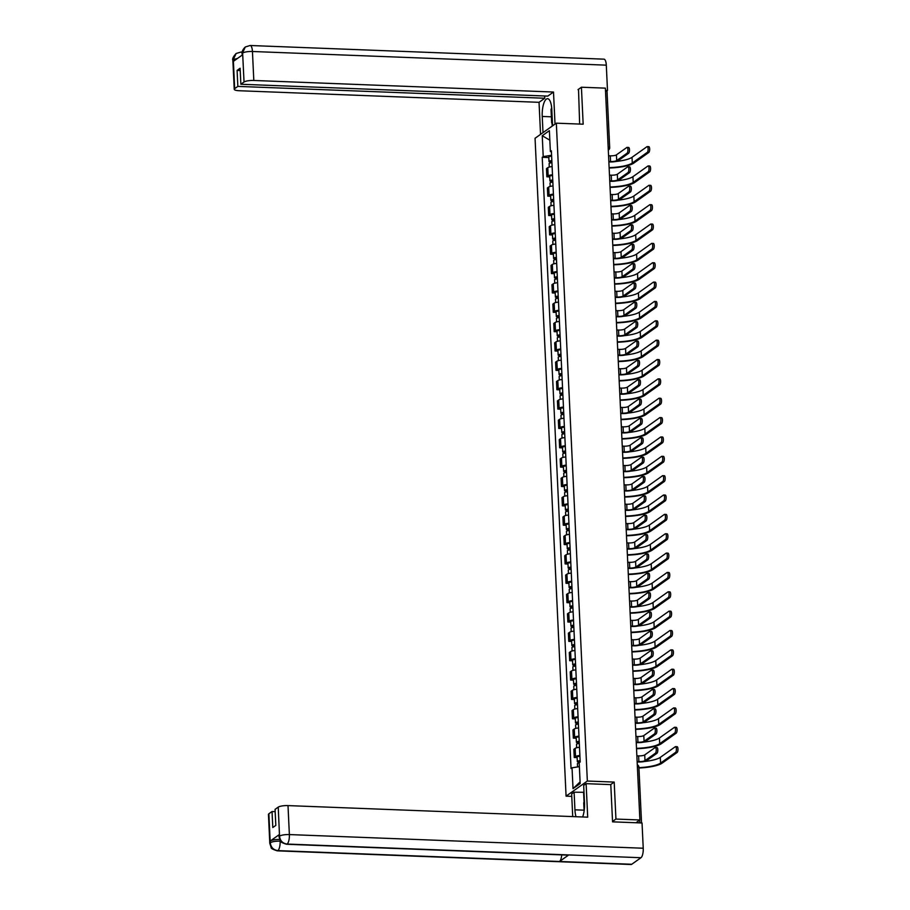 <?xml version="1.0" encoding="UTF-8"?>
<svg xmlns="http://www.w3.org/2000/svg" width="910" height="910" viewBox="0 0 910 910"><rect width="100%" height="100%" fill="white"/><g stroke="black" fill="none" stroke-linecap="round" stroke-linejoin="round"><path stroke-width="1.36" d="M571.776 796.364L566.077 796.148L587.348 781.042L556.328 123.168L583.162 124.204L581.422 87.224L605.378 88.145L639.889 819.978L615.933 819.057L614.193 782.077L587.348 781.042M556.328 123.168L535.057 138.274L566.077 796.148M641.015 822.947A2.559 0.603 177.3 0 0 639.855 822.799L639.73 820.092M639.889 819.978L636.124 822.651L639.855 822.799M612.532 821.468L615.933 819.057M581.422 87.224L578.021 89.646M605.514 90.977A2.559 0.603 -2.7 0 1 607.038 91.455L609.689 147.659A2.559 0.603 177.3 0 0 608.164 147.181M552.108 166.598A5.881 1.376 177.3 0 0 547.774 167.679L546.478 168.6L546.865 176.79L548.161 175.869A5.881 1.376 -2.7 0 1 552.495 174.788M549.742 176.904L546.865 176.79M553.018 185.958A5.881 1.376 177.3 0 0 548.684 187.039L547.388 187.96L547.774 196.15L549.071 195.229A5.881 1.376 -2.7 0 1 553.405 194.149M550.652 196.264L547.774 196.15M553.94 205.307A5.881 1.376 177.3 0 0 549.595 206.399L548.298 207.321L548.684 215.511L549.981 214.589A5.881 1.376 -2.7 0 1 554.327 213.497M551.562 215.624L548.684 215.511M554.85 224.668A5.881 1.376 177.3 0 0 550.516 225.748L549.219 226.67L549.606 234.86L550.903 233.938A5.881 1.376 -2.7 0 1 555.236 232.858M552.472 234.973L549.606 234.86M555.76 244.028A5.881 1.376 177.3 0 0 551.426 245.108L550.129 246.03L550.516 254.22L551.813 253.298A5.881 1.376 -2.7 0 1 556.146 252.218M553.394 254.334L550.516 254.22M556.67 263.377A5.881 1.376 177.3 0 0 552.336 264.469L551.039 265.39L551.426 273.58L552.723 272.659A5.881 1.376 -2.7 0 1 557.057 271.567M554.304 273.694L551.426 273.58M557.591 282.737A5.881 1.376 177.3 0 0 553.246 283.818L551.949 284.75L552.336 292.929L553.633 292.008A5.881 1.376 -2.7 0 1 557.978 290.927M555.214 293.043L552.336 292.929M558.501 302.097A5.881 1.376 177.3 0 0 554.167 303.178L552.87 304.099L553.257 312.289L554.554 311.368A5.881 1.376 -2.7 0 1 558.888 310.287M556.124 312.403L553.257 312.289M559.411 321.446A5.881 1.376 177.3 0 0 555.077 322.538L553.78 323.459L554.167 331.649L555.464 330.728A5.881 1.376 -2.7 0 1 559.798 329.636M557.045 331.763L554.167 331.649M560.321 340.806A5.881 1.376 177.3 0 0 555.987 341.898L554.69 342.82L555.077 350.998L556.374 350.077A5.881 1.376 -2.7 0 1 560.708 348.996M557.955 351.112L555.077 350.998M561.242 360.167A5.881 1.376 177.3 0 0 556.897 361.247L555.601 362.169L555.987 370.359L557.284 369.437A5.881 1.376 -2.7 0 1 561.629 368.357M558.865 370.472L555.987 370.359M562.152 379.515A5.881 1.376 177.3 0 0 557.819 380.608L556.522 381.529L556.909 389.719L558.205 388.798A5.881 1.376 -2.7 0 1 562.539 387.705M559.775 389.833L556.909 389.719M563.062 398.876A5.881 1.376 177.3 0 0 558.729 399.968L557.432 400.889L557.819 409.079L559.115 408.158A5.881 1.376 -2.7 0 1 563.449 407.066M560.697 409.182L557.819 409.079M563.972 418.236A5.881 1.376 177.3 0 0 559.639 419.317L558.342 420.238L558.729 428.428L560.025 427.507A5.881 1.376 -2.7 0 1 564.359 426.426M561.606 428.542L558.729 428.428M564.894 437.596A5.881 1.376 177.3 0 0 560.549 438.677L559.252 439.598L559.639 447.788L560.935 446.867A5.881 1.376 -2.7 0 1 565.281 445.775M562.516 447.902L559.639 447.788M565.804 456.945A5.881 1.376 177.3 0 0 561.47 458.037L560.173 458.959L560.56 467.149L561.857 466.227A5.881 1.376 -2.7 0 1 566.191 465.135M563.426 467.251L560.56 467.149M566.714 476.305A5.881 1.376 177.3 0 0 562.38 477.386L561.083 478.307L561.47 486.497L562.767 485.576A5.881 1.376 -2.7 0 1 567.101 484.495M564.348 486.611L561.47 486.497M567.624 495.666A5.881 1.376 177.3 0 0 563.29 496.746L561.993 497.668L562.38 505.858L563.677 504.936A5.881 1.376 -2.7 0 1 568.011 503.844M565.258 505.971L562.38 505.858M568.545 515.014A5.881 1.376 177.3 0 0 564.2 516.106L562.903 517.028L563.29 525.218L564.587 524.297A5.881 1.376 -2.7 0 1 568.932 523.204M566.168 525.32L563.29 525.218M569.455 534.375A5.881 1.376 177.3 0 0 565.121 535.455L563.825 536.377L564.211 544.567L565.508 543.645A5.881 1.376 -2.7 0 1 569.842 542.565M567.078 544.68L564.211 544.567M570.365 553.735A5.881 1.376 177.3 0 0 566.031 554.816L564.735 555.737L565.121 563.927L566.418 563.006A5.881 1.376 -2.7 0 1 570.752 561.925M567.999 564.041L565.121 563.927M571.275 573.084A5.881 1.376 177.3 0 0 566.941 574.176L565.645 575.097L566.031 583.287L567.328 582.366A5.881 1.376 -2.7 0 1 571.662 581.274M568.909 583.39L566.031 583.287M572.197 592.444A5.881 1.376 177.3 0 0 567.851 593.525L566.555 594.446L566.941 602.636L568.238 601.715A5.881 1.376 -2.7 0 1 572.583 600.634M569.819 602.75L566.941 602.636M573.107 611.804A5.881 1.376 177.3 0 0 568.773 612.885L567.476 613.806L567.863 621.996L569.159 621.075A5.881 1.376 -2.7 0 1 573.493 619.994M570.729 622.11L567.863 621.996M574.017 631.153A5.881 1.376 177.3 0 0 569.683 632.245L568.386 633.167L568.773 641.357L570.07 640.435A5.881 1.376 -2.7 0 1 574.403 639.343M571.651 641.459L568.773 641.357M574.927 650.514A5.881 1.376 177.3 0 0 570.593 651.594L569.296 652.515L569.683 660.706L570.979 659.784A5.881 1.376 -2.7 0 1 575.313 658.704M572.561 660.819L569.683 660.706M575.848 669.874A5.881 1.376 177.3 0 0 571.503 670.954L570.206 671.876L570.593 680.066L571.889 679.144A5.881 1.376 -2.7 0 1 576.235 678.064M573.471 680.179L570.593 680.066M576.758 689.223A5.881 1.376 177.3 0 0 572.424 690.315L571.127 691.236L571.514 699.426L572.811 698.505A5.881 1.376 -2.7 0 1 577.145 697.413M574.381 699.528L571.514 699.426M577.668 708.583A5.881 1.376 177.3 0 0 573.334 709.663L572.037 710.585L572.424 718.775L573.721 717.854A5.881 1.376 -2.7 0 1 578.055 716.773M575.302 718.889L572.424 718.775M578.578 727.943A5.881 1.376 177.3 0 0 574.244 729.024L572.947 729.945L573.334 738.135L574.631 737.214A5.881 1.376 -2.7 0 1 578.965 736.133M576.212 738.249L573.334 738.135M579.499 747.292A5.881 1.376 177.3 0 0 575.154 748.384L573.857 749.305L574.244 757.495L575.541 756.574A5.881 1.376 -2.7 0 1 579.886 755.482M577.122 757.609L574.244 757.495M551.574 155.269L543.213 156.588L542.235 135.738L549.378 130.665L550.368 151.504L551.426 151.981M580.091 781.917L573.027 788.652L580.17 783.578L579.192 762.728L580.193 762.023L551.369 150.798L550.368 151.504M573.027 788.652L572.037 767.801L579.374 766.652M543.213 156.588L542.223 157.293L571.048 768.518L572.037 767.801M610.621 784.613L614.193 782.077M548.821 157.544L542.223 157.293M542.235 135.738L549.833 140.174M628.378 147.545A2.935 0.978 92.2 0 1 628.628 147.465A2.935 0.978 92.2 0 1 629.504 150.07A2.935 0.978 92.2 0 1 628.651 153.255L627.092 153.187A2.935 0.978 -87.8 0 0 627.934 150.002A2.935 0.978 -87.8 0 0 627.07 147.397A2.935 0.978 -87.8 0 0 626.819 147.488L616.411 154.871A4.789 1.126 -2.7 0 1 610.303 155.826L608.562 155.758M608.847 161.889L610.018 161.935A6.45 1.513 177.3 0 0 618.254 160.638L628.651 153.255M627.092 153.187L616.684 160.581A4.789 1.126 -2.7 0 1 610.576 161.536L608.836 161.468M648.568 146.726A2.935 0.978 92.2 0 1 648.807 146.646A2.935 0.978 92.2 0 1 649.683 149.251A2.935 0.978 92.2 0 1 648.83 152.436L647.272 152.38A2.935 0.978 -87.8 0 0 648.125 149.194A2.935 0.978 -87.8 0 0 647.249 146.59A2.935 0.978 -87.8 0 0 646.999 146.669L632.018 157.305A23 5.403 -2.7 0 1 615.956 161.468M551.847 161.036L550.675 161.445L551.688 161.73L551.141 162.128A3.196 0.751 177.3 0 1 549.014 161.525L548.798 157.055A3.196 0.751 177.3 0 1 551.619 156.179M551.824 160.638A3.196 0.751 177.3 0 0 549.014 161.525M551.744 162.765L551.665 161.059M551.926 162.754A3.196 0.751 177.3 0 0 549.117 163.629L549.276 167.076M551.176 162.833L551.141 162.128M609.143 168.031A24.661 5.79 177.3 0 0 633.861 163.072L648.83 152.436M647.272 152.38L632.291 163.015A23 5.403 -2.7 0 1 609.12 167.645M609.495 161.912A23 5.403 -2.7 0 1 608.858 161.935M629.299 166.905A2.935 0.978 92.2 0 1 629.538 166.814A2.935 0.978 92.2 0 1 630.414 169.419A2.935 0.978 92.2 0 1 629.561 172.604L628.002 172.547A2.935 0.978 -87.8 0 0 628.856 169.362A2.935 0.978 -87.8 0 0 627.98 166.757A2.935 0.978 -87.8 0 0 627.729 166.837L617.333 174.231A4.789 1.126 -2.7 0 1 611.224 175.186L609.472 175.118M610.405 181.272A23 5.403 -2.7 0 1 609.768 181.283L610.94 181.283A6.45 1.513 177.3 0 0 619.164 179.998L629.561 172.604M628.002 172.547L617.594 179.941A4.789 1.126 -2.7 0 1 611.486 180.897L609.745 180.828M630.209 186.254A2.935 0.978 92.2 0 1 630.459 186.175A2.935 0.978 92.2 0 1 631.335 188.78A2.935 0.978 92.2 0 1 630.482 191.964L628.912 191.908A2.935 0.978 -87.8 0 0 629.765 188.723A2.935 0.978 -87.8 0 0 628.89 186.118A2.935 0.978 -87.8 0 0 628.639 186.197L618.243 193.58A4.789 1.126 -2.7 0 1 612.134 194.547L610.394 194.478M610.678 200.598L611.85 200.644A6.45 1.513 177.3 0 0 620.074 199.358L630.482 191.964M628.912 191.908L618.516 199.29A4.789 1.126 -2.7 0 1 612.407 200.257L610.655 200.189M552.575 125.83L551.813 109.655A14.378 4.8 -87.8 0 0 547.581 98.689A14.378 4.8 -87.8 0 0 542.235 116.457L542.997 132.632M555.02 124.101L553.508 92.035L547.786 96.107L240.866 84.255L244.039 82.002L242.617 52.882L242.64 54.782L233.495 61.277L233.313 59.673L234.678 88.645A7.667 1.797 177.3 0 0 234.234 89.294A7.667 1.797 177.3 0 0 239.341 90.738L539.038 102.318L544.76 98.246L544.658 95.982M540.551 134.373L539.038 102.318M553.508 92.035L253.81 80.467A7.667 1.797 177.3 0 0 244.039 82.002M242.56 53.11L242.128 53.747C241.707 51.79 242.754 49.538 245.279 46.99L250.136 45.5L603.99 59.161A7.86 2.628 92.2 0 1 606.299 65.156L607.493 90.409L606.504 91.114M240.866 84.255L240.115 68.25L237.089 70.388L237.851 86.393L234.678 88.645M237.851 86.393L544.76 98.246M578.521 89.294L579.647 124.067M607.493 90.409L605.48 90.329M237.089 70.388L240.217 70.514M552.177 126.115L552.051 123.248M245.279 46.99L242.617 52.86M242.117 53.121A7.86 2.628 92.2 0 0 240.877 52.075L236.122 53.485L233.369 59.446M584.072 810.173L574.938 809.82A14.378 4.8 -87.8 0 0 576.019 816.714M582.616 816.975A14.378 4.8 -87.8 0 0 584.504 803.018L583.674 785.398L586.12 783.669L587.701 817.169L288.004 805.6L289.369 834.572L643.234 848.234L642.039 822.981L612.555 821.844L610.792 784.613L586.12 783.669M574.938 809.82L574.108 792.201L571.651 793.941L572.72 816.588M584.004 792.291L574.108 792.201M268.871 813.779L270.236 842.751A7.667 1.797 -2.7 0 0 269.804 843.388L268.439 814.416A7.667 1.797 -2.7 0 1 268.871 813.779L272.044 811.527L275.173 811.652M643.234 848.234A7.86 2.628 92.2 0 1 640.97 857.72L568.761 854.934A7.86 2.628 92.2 0 1 568.113 855.138L286.479 844.264A7.86 2.628 92.2 0 0 287.116 844.059C282.726 843.445 280.2 840.874 279.541 836.336L278.232 807.124A7.667 1.797 -2.7 0 1 288.004 805.6M561.709 854.888A7.86 2.628 92.2 0 1 559.525 861.486L631.745 864.272L640.97 857.72M631.745 864.272A7.86 2.628 92.2 0 1 631.074 864.5L277.22 850.839A7.86 2.628 92.2 0 0 277.88 850.611C273.489 849.997 270.952 847.426 270.293 842.91L270.27 840.999A7.667 1.797 -2.7 0 1 279.632 839.452M280.087 840.385L280.121 841.136A7.86 2.628 92.2 0 1 277.88 850.611L559.525 861.486L568.761 854.934L287.116 844.059A7.86 2.628 92.2 0 0 289.369 834.572A7.667 1.797 177.3 0 0 279.598 836.108M272.044 811.527L272.795 827.531L275.821 825.393L275.059 809.377L278.232 807.124M279.415 834.504L279.495 836.176L279.051 836.813L278.972 835.141A7.667 1.797 -2.7 0 1 279.415 834.504L270.27 840.999M584.061 802.017L583.606 792.564M280.587 841.159L280.121 841.136C275.73 841.067 272.477 841.579 270.35 842.671M552.461 123.624L551.665 122.907L551.028 109.507L551.676 107.835M584.118 811.015L583.731 802.87L584.413 801.096M649.478 166.086A2.935 0.978 92.2 0 1 649.729 166.007A2.935 0.978 92.2 0 1 650.593 168.612A2.935 0.978 92.2 0 1 649.74 171.797L648.182 171.74A2.935 0.978 -87.8 0 0 649.035 168.555A2.935 0.978 -87.8 0 0 648.159 165.938A2.935 0.978 -87.8 0 0 647.909 166.03L632.939 176.665A23 5.403 -2.7 0 1 616.878 180.817M552.757 180.396L551.585 180.806L552.609 181.09L552.051 181.488A3.196 0.751 177.3 0 1 549.924 180.874L549.72 176.415A3.196 0.751 177.3 0 1 552.529 175.528M552.745 179.998A3.196 0.751 177.3 0 0 549.924 180.874M552.654 182.125L552.575 180.419M552.836 182.114A3.196 0.751 177.3 0 0 550.027 182.99L550.186 186.425M552.086 182.182L552.051 181.488M610.053 187.392A24.661 5.79 177.3 0 0 634.77 182.432L649.74 171.797M648.182 171.74L633.201 182.375A23 5.403 -2.7 0 1 610.041 186.994M650.388 185.447A2.935 0.978 92.2 0 1 650.639 185.356A2.935 0.978 92.2 0 1 651.514 187.972A2.935 0.978 92.2 0 1 650.661 191.157L649.092 191.089A2.935 0.978 -87.8 0 0 649.945 187.904A2.935 0.978 -87.8 0 0 649.069 185.299A2.935 0.978 -87.8 0 0 648.819 185.378L633.849 196.014A23 5.403 -2.7 0 1 617.788 200.177M553.678 199.745L552.495 200.155L553.519 200.45L552.962 200.837A3.196 0.751 177.3 0 1 550.834 200.234L550.63 195.764A3.196 0.751 177.3 0 1 553.439 194.888M553.655 199.358A3.196 0.751 177.3 0 0 550.834 200.234M553.564 201.485L553.485 199.768M553.758 201.463A3.196 0.751 177.3 0 0 550.937 202.35L551.096 205.785M552.996 201.542L552.962 200.837M610.963 206.741A24.661 5.79 177.3 0 0 635.681 201.792L650.661 191.157M649.092 191.089L634.122 201.724A23 5.403 -2.7 0 1 610.951 206.354M611.327 200.621A23 5.403 -2.7 0 1 610.678 200.644M631.119 205.614A2.935 0.978 92.2 0 1 631.369 205.535A2.935 0.978 92.2 0 1 632.245 208.14A2.935 0.978 92.2 0 1 631.392 211.325L629.822 211.256A2.935 0.978 -87.8 0 0 630.676 208.071A2.935 0.978 -87.8 0 0 629.8 205.467A2.935 0.978 -87.8 0 0 629.561 205.558L619.153 212.94A4.789 1.126 -2.7 0 1 613.044 213.895L611.304 213.827M611.588 219.958L612.76 220.004A6.45 1.513 177.3 0 0 620.984 218.707L631.392 211.325M629.822 211.256L619.426 218.65A4.789 1.126 -2.7 0 1 613.317 219.606L611.577 219.537M632.029 224.975A2.935 0.978 92.2 0 1 632.279 224.884A2.935 0.978 92.2 0 1 633.155 227.489A2.935 0.978 92.2 0 1 632.302 230.674L630.732 230.617A2.935 0.978 -87.8 0 0 631.586 227.432A2.935 0.978 -87.8 0 0 630.721 224.827A2.935 0.978 -87.8 0 0 630.471 224.906L620.063 232.3A4.789 1.126 -2.7 0 1 613.954 233.256L612.214 233.188M613.147 239.341A23 5.403 -2.7 0 1 612.51 239.353L613.67 239.353A6.45 1.513 177.3 0 0 621.905 238.067L632.302 230.674M630.732 230.617L620.336 238.011A4.789 1.126 -2.7 0 1 614.227 238.966L612.487 238.898M632.951 244.324A2.935 0.978 92.2 0 1 633.189 244.244A2.935 0.978 92.2 0 1 634.065 246.849A2.935 0.978 92.2 0 1 633.212 250.034L631.654 249.977A2.935 0.978 -87.8 0 0 632.507 246.792A2.935 0.978 -87.8 0 0 631.631 244.187A2.935 0.978 -87.8 0 0 631.381 244.267L620.984 251.649A4.789 1.126 -2.7 0 1 614.876 252.616L613.124 252.548M613.42 258.668L614.591 258.713A6.45 1.513 177.3 0 0 622.815 257.428L633.212 250.034M631.654 249.977L621.246 257.359A4.789 1.126 -2.7 0 1 615.137 258.326L613.397 258.258M651.298 204.795A2.935 0.978 92.2 0 1 651.549 204.716A2.935 0.978 92.2 0 1 652.424 207.321A2.935 0.978 92.2 0 1 651.571 210.506L650.002 210.449A2.935 0.978 -87.8 0 0 650.855 207.264A2.935 0.978 -87.8 0 0 649.99 204.659A2.935 0.978 -87.8 0 0 649.74 204.739L634.759 215.374A23 5.403 -2.7 0 1 618.698 219.537M554.588 219.105L553.405 219.515L554.429 219.799L553.883 220.197A3.196 0.751 177.3 0 1 551.756 219.594L551.54 215.124A3.196 0.751 177.3 0 1 554.361 214.248M554.565 218.707A3.196 0.751 177.3 0 0 551.756 219.594M554.486 220.834L554.395 219.128M554.668 220.823A3.196 0.751 177.3 0 0 551.847 221.699L552.017 225.145M553.917 220.902L553.883 220.197M611.884 226.101A24.661 5.79 177.3 0 0 636.59 221.141L651.571 210.506M650.002 210.449L635.032 221.085A23 5.403 -2.7 0 1 611.861 225.714M612.237 219.981A23 5.403 -2.7 0 1 611.588 220.004M652.22 224.156A2.935 0.978 92.2 0 1 652.459 224.076A2.935 0.978 92.2 0 1 653.334 226.681A2.935 0.978 92.2 0 1 652.481 229.866L650.923 229.809A2.935 0.978 -87.8 0 0 651.776 226.624A2.935 0.978 -87.8 0 0 650.9 224.019A2.935 0.978 -87.8 0 0 650.65 224.099L635.669 234.734A23 5.403 -2.7 0 1 619.608 238.886M555.498 238.465L554.327 238.875L555.339 239.159L554.793 239.557A3.196 0.751 177.3 0 1 552.666 238.943L552.45 234.484A3.196 0.751 177.3 0 1 555.271 233.597M555.475 238.067A3.196 0.751 177.3 0 0 552.666 238.943M555.396 240.194L555.316 238.488M555.578 240.183A3.196 0.751 177.3 0 0 552.768 241.059L552.927 244.506M554.827 240.251L554.793 239.557M612.794 245.461A24.661 5.79 177.3 0 0 637.512 240.502L652.481 229.866M650.923 229.809L635.942 240.445A23 5.403 -2.7 0 1 612.771 245.063M653.13 243.516A2.935 0.978 92.2 0 1 653.38 243.436A2.935 0.978 92.2 0 1 654.244 246.041A2.935 0.978 92.2 0 1 653.391 249.226L651.833 249.158A2.935 0.978 -87.8 0 0 652.686 245.973A2.935 0.978 -87.8 0 0 651.81 243.368A2.935 0.978 -87.8 0 0 651.56 243.459L636.59 254.095A23 5.403 -2.7 0 1 620.529 258.247M556.408 257.826L555.236 258.224L556.26 258.52L555.703 258.906A3.196 0.751 177.3 0 1 553.576 258.303L553.371 253.833A3.196 0.751 177.3 0 1 556.181 252.957M556.397 257.428A3.196 0.751 177.3 0 0 553.576 258.303M556.306 259.555L556.226 257.837M556.488 259.532A3.196 0.751 177.3 0 0 553.678 260.419L553.837 263.854M555.737 259.612L555.703 258.906M613.704 264.81A24.661 5.79 177.3 0 0 638.422 259.862L653.391 249.226M651.833 249.158L636.852 259.794A23 5.403 -2.7 0 1 613.693 264.423M614.057 258.69A23 5.403 -2.7 0 1 613.42 258.713M633.861 263.684A2.935 0.978 92.2 0 1 634.111 263.604A2.935 0.978 92.2 0 1 634.987 266.209A2.935 0.978 92.2 0 1 634.134 269.394L632.564 269.337A2.935 0.978 -87.8 0 0 633.417 266.152A2.935 0.978 -87.8 0 0 632.541 263.536A2.935 0.978 -87.8 0 0 632.291 263.627L621.894 271.009A4.789 1.126 -2.7 0 1 615.786 271.965L614.045 271.908M614.33 278.028L615.501 278.073A6.45 1.513 177.3 0 0 623.725 276.776L634.134 269.394M632.564 269.337L622.167 276.72A4.789 1.126 -2.7 0 1 616.059 277.675L614.307 277.607M654.04 262.876A2.935 0.978 92.2 0 1 654.29 262.785A2.935 0.978 92.2 0 1 655.166 265.39A2.935 0.978 92.2 0 1 654.313 268.575L652.743 268.518A2.935 0.978 -87.8 0 0 653.596 265.333A2.935 0.978 -87.8 0 0 652.72 262.728A2.935 0.978 -87.8 0 0 652.47 262.808L637.5 273.444A23 5.403 -2.7 0 1 621.439 277.607M557.329 277.175L556.146 277.584L557.17 277.868L556.613 278.267A3.196 0.751 177.3 0 1 554.486 277.664L554.281 273.193A3.196 0.751 177.3 0 1 557.091 272.317M557.307 276.788A3.196 0.751 177.3 0 0 554.486 277.664M557.216 278.904L557.136 277.197M557.409 278.892A3.196 0.751 177.3 0 0 554.588 279.768L554.747 283.215M556.647 278.972L556.613 278.267M614.614 284.17A24.661 5.79 177.3 0 0 639.332 279.211L654.313 268.575M652.743 268.518L637.773 279.154A23 5.403 -2.7 0 1 614.603 283.784M614.978 278.05A23 5.403 -2.7 0 1 614.33 278.073M634.77 283.044A2.935 0.978 92.2 0 1 635.021 282.953A2.935 0.978 92.2 0 1 635.897 285.558A2.935 0.978 92.2 0 1 635.043 288.743L633.474 288.686A2.935 0.978 -87.8 0 0 634.327 285.501A2.935 0.978 -87.8 0 0 633.451 282.896A2.935 0.978 -87.8 0 0 633.212 282.976L622.804 290.37A4.789 1.126 -2.7 0 1 616.696 291.325L614.955 291.257M615.888 297.411A23 5.403 -2.7 0 1 615.24 297.422L616.411 297.422A6.45 1.513 177.3 0 0 624.635 296.137L635.043 288.743M633.474 288.686L623.077 296.08A4.789 1.126 -2.7 0 1 616.969 297.035L615.228 296.967M654.95 282.225A2.935 0.978 92.2 0 1 655.2 282.145A2.935 0.978 92.2 0 1 656.076 284.75A2.935 0.978 92.2 0 1 655.223 287.935L653.653 287.879A2.935 0.978 -87.8 0 0 654.506 284.693A2.935 0.978 -87.8 0 0 653.642 282.089A2.935 0.978 -87.8 0 0 653.391 282.168L638.41 292.804A23 5.403 -2.7 0 1 622.349 296.956M558.24 296.535L557.057 296.944L558.08 297.229L557.534 297.627A3.196 0.751 177.3 0 1 555.407 297.024L555.191 292.554A3.196 0.751 177.3 0 1 558.012 291.678M558.217 296.137A3.196 0.751 177.3 0 0 555.407 297.024M558.137 298.264L558.046 296.558M558.319 298.252A3.196 0.751 177.3 0 0 555.498 299.128L555.669 302.575M557.568 298.321L557.534 297.627M615.535 303.53A24.661 5.79 177.3 0 0 640.242 298.571L655.223 287.935M653.653 287.879L638.683 298.514A23 5.403 -2.7 0 1 615.513 303.132M635.681 302.393A2.935 0.978 92.2 0 1 635.931 302.313A2.935 0.978 92.2 0 1 636.807 304.918A2.935 0.978 92.2 0 1 635.954 308.103L634.384 308.046A2.935 0.978 -87.8 0 0 635.237 304.861A2.935 0.978 -87.8 0 0 634.372 302.257A2.935 0.978 -87.8 0 0 634.122 302.336L623.714 309.73A4.789 1.126 -2.7 0 1 617.606 310.685L615.865 310.617M616.15 316.737L617.321 316.782A6.45 1.513 177.3 0 0 625.557 315.497L635.954 308.103M634.384 308.046L623.987 315.429A4.789 1.126 -2.7 0 1 617.879 316.396L616.138 316.327M655.871 301.585A2.935 0.978 92.2 0 1 656.11 301.506A2.935 0.978 92.2 0 1 656.986 304.111A2.935 0.978 92.2 0 1 656.133 307.296L654.574 307.227A2.935 0.978 -87.8 0 0 655.428 304.042A2.935 0.978 -87.8 0 0 654.552 301.438A2.935 0.978 -87.8 0 0 654.301 301.528L639.32 312.164A23 5.403 -2.7 0 1 623.259 316.316M559.149 315.895L557.978 316.293L558.99 316.589L558.444 316.976A3.196 0.751 177.3 0 1 556.317 316.373L556.101 311.914A3.196 0.751 177.3 0 1 558.922 311.027M559.127 315.497A3.196 0.751 177.3 0 0 556.317 316.373M559.047 317.624L558.967 315.906M559.229 317.601A3.196 0.751 177.3 0 0 556.419 318.489L556.579 321.924M558.478 317.681L558.444 316.976M616.445 322.879A24.661 5.79 177.3 0 0 641.163 317.931L656.133 307.296M654.574 307.227L639.593 317.863A23 5.403 -2.7 0 1 616.423 322.493M616.798 316.76A23 5.403 -2.7 0 1 616.161 316.782M636.602 321.753A2.935 0.978 92.2 0 1 636.841 321.674A2.935 0.978 92.2 0 1 637.717 324.278A2.935 0.978 92.2 0 1 636.863 327.464L635.305 327.407A2.935 0.978 -87.8 0 0 636.158 324.222A2.935 0.978 -87.8 0 0 635.282 321.605A2.935 0.978 -87.8 0 0 635.032 321.696L624.635 329.079A4.789 1.126 -2.7 0 1 618.527 330.034L616.775 329.977M617.071 336.097L618.243 336.143A6.45 1.513 177.3 0 0 626.467 334.846L636.863 327.464M635.305 327.407L624.897 334.789A4.789 1.126 -2.7 0 1 618.789 335.745L617.048 335.676M656.781 320.946A2.935 0.978 92.2 0 1 657.031 320.855A2.935 0.978 92.2 0 1 657.896 323.459A2.935 0.978 92.2 0 1 657.043 326.644L655.484 326.588A2.935 0.978 -87.8 0 0 656.337 323.403A2.935 0.978 -87.8 0 0 655.462 320.798A2.935 0.978 -87.8 0 0 655.211 320.877L640.242 331.513A23 5.403 -2.7 0 1 624.18 335.676M560.059 335.244L558.888 335.653L559.912 335.949L559.354 336.336A3.196 0.751 177.3 0 1 557.227 335.733L557.022 331.263A3.196 0.751 177.3 0 1 559.832 330.387M560.048 334.857A3.196 0.751 177.3 0 0 557.227 335.733M559.957 336.973L559.877 335.267M560.139 336.962A3.196 0.751 177.3 0 0 557.329 337.837L557.489 341.284M559.388 337.041L559.354 336.336M617.355 342.24A24.661 5.79 177.3 0 0 642.073 337.28L657.043 326.644M655.484 326.588L640.504 337.223A23 5.403 -2.7 0 1 617.344 341.853M617.708 336.12A23 5.403 -2.7 0 1 617.071 336.143M637.512 341.113A2.935 0.978 92.2 0 1 637.762 341.022A2.935 0.978 92.2 0 1 638.638 343.639A2.935 0.978 92.2 0 1 637.785 346.824L636.215 346.755A2.935 0.978 -87.8 0 0 637.068 343.571A2.935 0.978 -87.8 0 0 636.192 340.966A2.935 0.978 -87.8 0 0 635.942 341.045L625.545 348.439A4.789 1.126 -2.7 0 1 619.437 349.394L617.697 349.326M617.981 355.457L619.153 355.491A6.45 1.513 177.3 0 0 627.377 354.206L637.785 346.824M636.215 346.755L625.818 354.149A4.789 1.126 -2.7 0 1 619.71 355.105L617.958 355.036M657.691 340.295A2.935 0.978 92.2 0 1 657.941 340.215A2.935 0.978 92.2 0 1 658.817 342.82A2.935 0.978 92.2 0 1 657.964 346.005L656.394 345.948A2.935 0.978 -87.8 0 0 657.247 342.763A2.935 0.978 -87.8 0 0 656.372 340.158A2.935 0.978 -87.8 0 0 656.121 340.238L641.152 350.873A23 5.403 -2.7 0 1 625.09 355.025M560.981 354.604L559.798 355.014L560.822 355.298L560.264 355.696A3.196 0.751 177.3 0 1 558.137 355.093L557.932 350.623A3.196 0.751 177.3 0 1 560.742 349.747M560.958 354.206A3.196 0.751 177.3 0 0 558.137 355.093M560.867 356.333L560.788 354.627M561.06 356.322A3.196 0.751 177.3 0 0 558.24 357.198L558.399 360.644M560.298 356.39L560.264 355.696M618.265 361.6A24.661 5.79 177.3 0 0 642.983 356.64L657.964 346.005M656.394 345.948L641.425 356.584A23 5.403 -2.7 0 1 618.254 361.202M618.629 355.48A23 5.403 -2.7 0 1 617.981 355.503M638.422 360.462A2.935 0.978 92.2 0 1 638.672 360.383A2.935 0.978 92.2 0 1 639.548 362.988A2.935 0.978 92.2 0 1 638.695 366.173L637.125 366.116A2.935 0.978 -87.8 0 0 637.978 362.931A2.935 0.978 -87.8 0 0 637.102 360.326A2.935 0.978 -87.8 0 0 636.863 360.405L626.455 367.799A4.789 1.126 -2.7 0 1 620.347 368.755L618.607 368.686M618.891 374.806L620.063 374.852A6.45 1.513 177.3 0 0 628.287 373.566L638.695 366.173M637.125 366.116L626.728 373.498A4.789 1.126 -2.7 0 1 620.62 374.465L618.88 374.397M658.601 359.655A2.935 0.978 92.2 0 1 658.851 359.575A2.935 0.978 92.2 0 1 659.727 362.18A2.935 0.978 92.2 0 1 658.874 365.365L657.304 365.297A2.935 0.978 -87.8 0 0 658.158 362.112A2.935 0.978 -87.8 0 0 657.293 359.507A2.935 0.978 -87.8 0 0 657.043 359.598L642.062 370.233A23 5.403 -2.7 0 1 626 374.385M561.891 373.964L560.708 374.363L561.732 374.658L561.186 375.045A3.196 0.751 177.3 0 1 559.058 374.442L558.842 369.983A3.196 0.751 177.3 0 1 561.663 369.096M561.868 373.566A3.196 0.751 177.3 0 0 559.058 374.442M561.788 375.693L561.697 373.976M561.971 375.671A3.196 0.751 177.3 0 0 559.149 376.558L559.32 379.993M561.22 375.75L561.186 375.045M619.187 380.949A24.661 5.79 177.3 0 0 643.893 376.001L658.874 365.365M657.304 365.297L642.335 375.932A23 5.403 -2.7 0 1 619.164 380.562M619.539 374.829A23 5.403 -2.7 0 1 618.891 374.852M639.332 379.823A2.935 0.978 92.2 0 1 639.582 379.743A2.935 0.978 92.2 0 1 640.458 382.348A2.935 0.978 92.2 0 1 639.605 385.533L638.035 385.476A2.935 0.978 -87.8 0 0 638.888 382.291A2.935 0.978 -87.8 0 0 638.024 379.675A2.935 0.978 -87.8 0 0 637.773 379.766L627.365 387.148A4.789 1.126 -2.7 0 1 621.257 388.115L619.517 388.047M619.801 394.166L620.973 394.212A6.45 1.513 177.3 0 0 629.208 392.915L639.605 385.533M638.035 385.476L627.638 392.858A4.789 1.126 -2.7 0 1 621.53 393.814L619.79 393.746M659.522 379.015A2.935 0.978 92.2 0 1 659.761 378.924A2.935 0.978 92.2 0 1 660.637 381.529A2.935 0.978 92.2 0 1 659.784 384.714L658.226 384.657A2.935 0.978 -87.8 0 0 659.079 381.472A2.935 0.978 -87.8 0 0 658.203 378.867A2.935 0.978 -87.8 0 0 657.953 378.947L642.972 389.582A23 5.403 -2.7 0 1 626.91 393.746M562.801 393.313L561.629 393.723L562.642 394.019L562.096 394.405A3.196 0.751 177.3 0 1 559.968 393.802L559.752 389.332A3.196 0.751 177.3 0 1 562.573 388.456M562.778 392.927A3.196 0.751 177.3 0 0 559.968 393.802M562.698 395.042L562.619 393.336M562.88 395.031A3.196 0.751 177.3 0 0 560.071 395.907L560.23 399.353M562.13 395.111L562.096 394.405M620.097 400.309A24.661 5.79 177.3 0 0 644.815 395.349L659.784 384.714M658.226 384.657L643.245 395.293A23 5.403 -2.7 0 1 620.074 399.922M620.449 394.189A23 5.403 -2.7 0 1 619.812 394.212M640.253 399.183A2.935 0.978 92.2 0 1 640.492 399.092A2.935 0.978 92.2 0 1 641.368 401.708A2.935 0.978 92.2 0 1 640.515 404.893L638.957 404.825A2.935 0.978 -87.8 0 0 639.81 401.64A2.935 0.978 -87.8 0 0 638.934 399.035A2.935 0.978 -87.8 0 0 638.683 399.115L628.287 406.508A4.789 1.126 -2.7 0 1 622.178 407.464L620.427 407.396M620.722 413.527L621.894 413.572A6.45 1.513 177.3 0 0 630.118 412.275L640.515 404.893M638.957 404.825L628.548 412.219A4.789 1.126 -2.7 0 1 622.44 413.174L620.7 413.106M660.433 398.364A2.935 0.978 92.2 0 1 660.683 398.284A2.935 0.978 92.2 0 1 661.547 400.889A2.935 0.978 92.2 0 1 660.694 404.074L659.136 404.017A2.935 0.978 -87.8 0 0 659.989 400.832A2.935 0.978 -87.8 0 0 659.113 398.227A2.935 0.978 -87.8 0 0 658.863 398.307L643.893 408.943A23 5.403 -2.7 0 1 627.832 413.095M563.711 412.674L562.539 413.083L563.563 413.367L563.006 413.766A3.196 0.751 177.3 0 1 560.878 413.163L560.674 408.692A3.196 0.751 177.3 0 1 563.483 407.816M563.699 412.275A3.196 0.751 177.3 0 0 560.878 413.163M563.609 414.403L563.529 412.696M563.79 414.391A3.196 0.751 177.3 0 0 560.981 415.267L561.14 418.714M563.04 414.459L563.006 413.766M621.007 419.669A24.661 5.79 177.3 0 0 645.725 414.71L660.694 404.074M659.136 404.017L644.155 414.653A23 5.403 -2.7 0 1 620.995 419.271M621.359 413.549A23 5.403 -2.7 0 1 620.722 413.572M641.163 418.532A2.935 0.978 92.2 0 1 641.413 418.452A2.935 0.978 92.2 0 1 642.289 421.057A2.935 0.978 92.2 0 1 641.436 424.242L639.866 424.185A2.935 0.978 -87.8 0 0 640.72 421A2.935 0.978 -87.8 0 0 639.844 418.395A2.935 0.978 -87.8 0 0 639.593 418.475L629.197 425.869A4.789 1.126 -2.7 0 1 623.088 426.824L621.348 426.756M621.632 432.876L622.804 432.921A6.45 1.513 177.3 0 0 631.028 431.636L641.436 424.242M639.866 424.185L629.47 431.567A4.789 1.126 -2.7 0 1 623.35 432.534L621.61 432.466M661.342 417.724A2.935 0.978 92.2 0 1 661.593 417.644A2.935 0.978 92.2 0 1 662.469 420.249A2.935 0.978 92.2 0 1 661.615 423.434L660.046 423.366A2.935 0.978 -87.8 0 0 660.899 420.181A2.935 0.978 -87.8 0 0 660.023 417.576A2.935 0.978 -87.8 0 0 659.773 417.667L644.803 428.303A23 5.403 -2.7 0 1 628.742 432.455M564.632 432.034L563.449 432.432L564.473 432.728L563.916 433.114A3.196 0.751 177.3 0 1 561.788 432.512L561.584 428.053A3.196 0.751 177.3 0 1 564.393 427.165M564.61 431.636A3.196 0.751 177.3 0 0 561.788 432.512M564.518 433.763L564.439 432.057M564.712 433.74A3.196 0.751 177.3 0 0 561.891 434.627L562.05 438.063M563.95 433.82L563.916 433.114M621.917 439.018A24.661 5.79 177.3 0 0 646.635 434.07L661.615 423.434M660.046 423.366L645.076 434.002A23 5.403 -2.7 0 1 621.905 438.631M622.281 432.898A23 5.403 -2.7 0 1 621.632 432.921M642.073 437.892A2.935 0.978 92.2 0 1 642.323 437.812A2.935 0.978 92.2 0 1 643.199 440.417A2.935 0.978 92.2 0 1 642.346 443.602L640.777 443.545A2.935 0.978 -87.8 0 0 641.63 440.36A2.935 0.978 -87.8 0 0 640.754 437.755A2.935 0.978 -87.8 0 0 640.515 437.835L630.107 445.217A4.789 1.126 -2.7 0 1 623.998 446.184L622.258 446.116M622.542 452.236L623.714 452.281A6.45 1.513 177.3 0 0 631.938 450.985L642.346 443.602M640.777 443.545L630.38 450.928A4.789 1.126 -2.7 0 1 624.271 451.883L622.531 451.815M662.253 437.084A2.935 0.978 92.2 0 1 662.503 436.993A2.935 0.978 92.2 0 1 663.379 439.598A2.935 0.978 92.2 0 1 662.526 442.783L660.956 442.726A2.935 0.978 -87.8 0 0 661.809 439.541A2.935 0.978 -87.8 0 0 660.944 436.936A2.935 0.978 -87.8 0 0 660.694 437.016L645.713 447.652A23 5.403 -2.7 0 1 629.652 451.815M565.542 451.383L564.359 451.792L565.383 452.088L564.837 452.475A3.196 0.751 177.3 0 1 562.71 451.872L562.494 447.401A3.196 0.751 177.3 0 1 565.315 446.526M565.519 450.996A3.196 0.751 177.3 0 0 562.71 451.872M565.44 453.112L565.349 451.405M565.622 453.1A3.196 0.751 177.3 0 0 562.801 453.976L562.971 457.423M564.871 453.18L564.837 452.475M622.838 458.378A24.661 5.79 177.3 0 0 647.545 453.419L662.526 442.783M660.956 442.726L645.986 453.362A23 5.403 -2.7 0 1 622.815 457.992M623.191 452.259A23 5.403 -2.7 0 1 622.542 452.281M642.983 457.252A2.935 0.978 92.2 0 1 643.234 457.173A2.935 0.978 92.2 0 1 644.109 459.777A2.935 0.978 92.2 0 1 643.256 462.962L641.687 462.894A2.935 0.978 -87.8 0 0 642.54 459.709A2.935 0.978 -87.8 0 0 641.675 457.104A2.935 0.978 -87.8 0 0 641.425 457.195L631.017 464.578A4.789 1.126 -2.7 0 1 624.908 465.533L623.168 465.465M623.452 471.596L624.624 471.642A6.45 1.513 177.3 0 0 632.86 470.345L643.256 462.962M641.687 462.894L631.29 470.288A4.789 1.126 -2.7 0 1 625.181 471.243L623.441 471.175M663.174 456.433A2.935 0.978 92.2 0 1 663.413 456.354A2.935 0.978 92.2 0 1 664.289 458.959A2.935 0.978 92.2 0 1 663.435 462.143L661.877 462.087A2.935 0.978 -87.8 0 0 662.73 458.902A2.935 0.978 -87.8 0 0 661.854 456.297A2.935 0.978 -87.8 0 0 661.604 456.376L646.623 467.012A23 5.403 -2.7 0 1 630.562 471.164M566.452 470.743L565.281 471.152L566.293 471.437L565.747 471.835A3.196 0.751 177.3 0 1 563.62 471.232L563.404 466.762A3.196 0.751 177.3 0 1 566.225 465.886M566.429 470.345A3.196 0.751 177.3 0 0 563.62 471.232M566.35 472.472L566.27 470.766M566.532 472.461A3.196 0.751 177.3 0 0 563.722 473.337L563.881 476.783M565.781 472.54L565.747 471.835M623.748 477.739A24.661 5.79 177.3 0 0 648.466 472.779L663.435 462.143M661.877 462.087L646.896 472.722A23 5.403 -2.7 0 1 623.725 477.34M624.101 471.619A23 5.403 -2.7 0 1 623.464 471.642M643.905 476.612A2.935 0.978 92.2 0 1 644.143 476.522A2.935 0.978 92.2 0 1 645.019 479.126A2.935 0.978 92.2 0 1 644.166 482.311L642.608 482.254A2.935 0.978 -87.8 0 0 643.461 479.07A2.935 0.978 -87.8 0 0 642.585 476.465A2.935 0.978 -87.8 0 0 642.335 476.544L631.938 483.938A4.789 1.126 -2.7 0 1 625.83 484.893L624.078 484.825M624.374 490.945L625.545 490.99A6.45 1.513 177.3 0 0 633.769 489.705L644.166 482.311M642.608 482.254L632.2 489.637A4.789 1.126 -2.7 0 1 626.091 490.604L624.351 490.536M664.084 475.793A2.935 0.978 92.2 0 1 664.334 475.714A2.935 0.978 92.2 0 1 665.199 478.319A2.935 0.978 92.2 0 1 664.345 481.504L662.787 481.435A2.935 0.978 -87.8 0 0 663.64 478.25A2.935 0.978 -87.8 0 0 662.764 475.646A2.935 0.978 -87.8 0 0 662.514 475.737L647.545 486.372A23 5.403 -2.7 0 1 631.483 490.524M567.362 490.103L566.191 490.501L567.214 490.797L566.657 491.184A3.196 0.751 177.3 0 1 564.53 490.581L564.325 486.122A3.196 0.751 177.3 0 1 567.135 485.235M567.351 489.705A3.196 0.751 177.3 0 0 564.53 490.581M567.26 491.832L567.18 490.126M567.442 491.81A3.196 0.751 177.3 0 0 564.632 492.697L564.791 496.132M566.691 491.889L566.657 491.184M624.658 497.087A24.661 5.79 177.3 0 0 649.376 492.139L664.345 481.504M662.787 481.435L647.806 492.071A23 5.403 -2.7 0 1 624.647 496.701M625.011 490.968A23 5.403 -2.7 0 1 624.374 490.99M644.815 495.961A2.935 0.978 92.2 0 1 645.065 495.882A2.935 0.978 92.2 0 1 645.941 498.487A2.935 0.978 92.2 0 1 645.088 501.672L643.518 501.615A2.935 0.978 -87.8 0 0 644.371 498.43A2.935 0.978 -87.8 0 0 643.495 495.825A2.935 0.978 -87.8 0 0 643.245 495.904L632.848 503.287A4.789 1.126 -2.7 0 1 626.74 504.254L624.999 504.185M625.284 510.305L626.455 510.351A6.45 1.513 177.3 0 0 634.679 509.054L645.088 501.672M643.518 501.615L633.121 508.997A4.789 1.126 -2.7 0 1 627.001 509.953L625.261 509.884M664.994 495.154A2.935 0.978 92.2 0 1 665.244 495.063A2.935 0.978 92.2 0 1 666.12 497.668A2.935 0.978 92.2 0 1 665.267 500.853L663.697 500.796A2.935 0.978 -87.8 0 0 664.55 497.611A2.935 0.978 -87.8 0 0 663.674 495.006A2.935 0.978 -87.8 0 0 663.424 495.085L648.455 505.721A23 5.403 -2.7 0 1 632.393 509.884M568.284 509.452L567.101 509.862L568.124 510.157L567.567 510.544A3.196 0.751 177.3 0 1 565.44 509.941L565.235 505.471A3.196 0.751 177.3 0 1 568.045 504.595M568.261 509.065A3.196 0.751 177.3 0 0 565.44 509.941M568.17 511.181L568.09 509.475M568.363 511.17A3.196 0.751 177.3 0 0 565.542 512.046L565.702 515.492M567.601 511.249L567.567 510.544M625.568 516.448A24.661 5.79 177.3 0 0 650.286 511.488L665.267 500.853M663.697 500.796L648.728 511.431A23 5.403 -2.7 0 1 625.557 516.061M625.932 510.328A23 5.403 -2.7 0 1 625.284 510.351M645.725 515.322A2.935 0.978 92.2 0 1 645.975 515.242A2.935 0.978 92.2 0 1 646.851 517.847A2.935 0.978 92.2 0 1 645.998 521.032L644.428 520.964A2.935 0.978 -87.8 0 0 645.281 517.779A2.935 0.978 -87.8 0 0 644.405 515.174A2.935 0.978 -87.8 0 0 644.166 515.265L633.758 522.647A4.789 1.126 -2.7 0 1 627.65 523.603L625.909 523.534M626.194 529.665L627.365 529.711A6.45 1.513 177.3 0 0 635.589 528.414L645.998 521.032M644.428 520.964L634.031 528.357A4.789 1.126 -2.7 0 1 627.923 529.313L626.182 529.245M665.904 514.503A2.935 0.978 92.2 0 1 666.154 514.423A2.935 0.978 92.2 0 1 667.03 517.028A2.935 0.978 92.2 0 1 666.177 520.213L664.607 520.156A2.935 0.978 -87.8 0 0 665.46 516.971A2.935 0.978 -87.8 0 0 664.596 514.366A2.935 0.978 -87.8 0 0 664.345 514.446L649.365 525.081A23 5.403 -2.7 0 1 633.303 529.233M569.194 528.812L568.011 529.222L569.034 529.506L568.488 529.904A3.196 0.751 177.3 0 1 566.361 529.301L566.145 524.831A3.196 0.751 177.3 0 1 568.966 523.955M569.171 528.414A3.196 0.751 177.3 0 0 566.361 529.301M569.091 530.541L569 528.835M569.273 530.53A3.196 0.751 177.3 0 0 566.452 531.406L566.623 534.852M568.523 530.61L568.488 529.904M626.49 535.808A24.661 5.79 177.3 0 0 651.196 530.848L666.177 520.213M664.607 520.156L649.638 530.792A23 5.403 -2.7 0 1 626.467 535.41M626.842 529.688A23 5.403 -2.7 0 1 626.194 529.711M646.635 534.682A2.935 0.978 92.2 0 1 646.885 534.591A2.935 0.978 92.2 0 1 647.761 537.196A2.935 0.978 92.2 0 1 646.908 540.381L645.338 540.324A2.935 0.978 -87.8 0 0 646.191 537.139A2.935 0.978 -87.8 0 0 645.327 534.534A2.935 0.978 -87.8 0 0 645.076 534.614L634.668 542.007A4.789 1.126 -2.7 0 1 628.56 542.963L626.819 542.895M627.104 549.014L628.275 549.06A6.45 1.513 177.3 0 0 636.511 547.774L646.908 540.381M645.338 540.324L634.941 547.706A4.789 1.126 -2.7 0 1 628.833 548.673L627.092 548.605M666.825 533.863A2.935 0.978 92.2 0 1 667.064 533.783A2.935 0.978 92.2 0 1 667.94 536.388A2.935 0.978 92.2 0 1 667.087 539.573L665.529 539.505A2.935 0.978 -87.8 0 0 666.382 536.32A2.935 0.978 -87.8 0 0 665.506 533.715A2.935 0.978 -87.8 0 0 665.255 533.806L650.275 544.442A23 5.403 -2.7 0 1 634.213 548.593M570.104 548.173L568.932 548.571L569.944 548.866L569.398 549.265A3.196 0.751 177.3 0 1 567.271 548.65L567.055 544.191A3.196 0.751 177.3 0 1 569.876 543.304M570.081 547.774A3.196 0.751 177.3 0 0 567.271 548.65M570.001 549.902L569.922 548.195M570.183 549.879A3.196 0.751 177.3 0 0 567.374 550.766L567.533 554.201M569.433 549.958L569.398 549.265M627.399 555.157A24.661 5.79 177.3 0 0 652.117 550.209L667.087 539.573M665.529 539.505L650.548 550.14A23 5.403 -2.7 0 1 627.377 554.77M627.752 549.037A23 5.403 -2.7 0 1 627.115 549.06M647.556 554.031A2.935 0.978 92.2 0 1 647.795 553.951A2.935 0.978 92.2 0 1 648.671 556.556A2.935 0.978 92.2 0 1 647.818 559.741L646.259 559.684A2.935 0.978 -87.8 0 0 647.112 556.499A2.935 0.978 -87.8 0 0 646.236 553.894A2.935 0.978 -87.8 0 0 645.986 553.974L635.589 561.356A4.789 1.126 -2.7 0 1 629.481 562.323L627.729 562.255M628.025 568.375L629.197 568.42A6.45 1.513 177.3 0 0 637.421 567.123L647.818 559.741M646.259 559.684L635.851 567.066A4.789 1.126 -2.7 0 1 629.743 568.022L628.002 567.954M667.735 553.223A2.935 0.978 92.2 0 1 667.986 553.132A2.935 0.978 92.2 0 1 668.85 555.737A2.935 0.978 92.2 0 1 667.997 558.922L666.438 558.865A2.935 0.978 -87.8 0 0 667.292 555.68A2.935 0.978 -87.8 0 0 666.416 553.075A2.935 0.978 -87.8 0 0 666.165 553.155L651.196 563.79A23 5.403 -2.7 0 1 635.135 567.954M571.014 567.521L569.842 567.931L570.866 568.227L570.308 568.613A3.196 0.751 177.3 0 1 568.181 568.011L567.976 563.54A3.196 0.751 177.3 0 1 570.786 562.664M571.002 567.135A3.196 0.751 177.3 0 0 568.181 568.011M570.911 569.25L570.832 567.544M571.093 569.239A3.196 0.751 177.3 0 0 568.284 570.115L568.443 573.562M570.342 569.319L570.308 568.613M628.309 574.517A24.661 5.79 177.3 0 0 653.027 569.558L667.997 558.922M666.438 558.865L651.458 569.501A23 5.403 -2.7 0 1 628.298 574.13M628.662 568.397A23 5.403 -2.7 0 1 628.025 568.42M648.466 573.391A2.935 0.978 92.2 0 1 648.716 573.311A2.935 0.978 92.2 0 1 649.592 575.916A2.935 0.978 92.2 0 1 648.739 579.101L647.169 579.033A2.935 0.978 -87.8 0 0 648.022 575.848A2.935 0.978 -87.8 0 0 647.146 573.243A2.935 0.978 -87.8 0 0 646.896 573.334L636.499 580.716A4.789 1.126 -2.7 0 1 630.391 581.672L628.651 581.604M628.935 587.735L630.107 587.78A6.45 1.513 177.3 0 0 638.331 586.484L648.739 579.101M647.169 579.033L636.772 586.427A4.789 1.126 -2.7 0 1 630.653 587.382L628.912 587.314M668.645 572.572A2.935 0.978 92.2 0 1 668.895 572.492A2.935 0.978 92.2 0 1 669.771 575.097A2.935 0.978 92.2 0 1 668.918 578.282L667.348 578.225A2.935 0.978 -87.8 0 0 668.202 575.04A2.935 0.978 -87.8 0 0 667.326 572.435A2.935 0.978 -87.8 0 0 667.076 572.515L652.106 583.151A23 5.403 -2.7 0 1 636.044 587.303M571.935 586.882L570.752 587.291L571.776 587.576L571.218 587.974A3.196 0.751 177.3 0 1 569.091 587.371L568.886 582.901A3.196 0.751 177.3 0 1 571.696 582.025M571.912 586.484A3.196 0.751 177.3 0 0 569.091 587.371M571.821 588.611L571.742 586.904M572.015 588.599A3.196 0.751 177.3 0 0 569.194 589.475L569.353 592.922M571.252 588.679L571.218 587.974M629.219 593.877A24.661 5.79 177.3 0 0 653.937 588.918L668.918 578.282M667.348 578.225L652.379 588.861A23 5.403 -2.7 0 1 629.208 593.479M629.583 587.758A23 5.403 -2.7 0 1 628.935 587.78M649.376 592.751A2.935 0.978 92.2 0 1 649.626 592.66A2.935 0.978 92.2 0 1 650.502 595.265A2.935 0.978 92.2 0 1 649.649 598.45L648.079 598.393A2.935 0.978 -87.8 0 0 648.932 595.208A2.935 0.978 -87.8 0 0 648.057 592.603A2.935 0.978 -87.8 0 0 647.818 592.683L637.409 600.077A4.789 1.126 -2.7 0 1 631.301 601.032L629.561 600.964M629.845 607.084L631.017 607.129A6.45 1.513 177.3 0 0 639.241 605.844L649.649 598.45M648.079 598.393L637.683 605.776A4.789 1.126 -2.7 0 1 631.574 606.742L629.834 606.674M669.555 591.932A2.935 0.978 92.2 0 1 669.806 591.853A2.935 0.978 92.2 0 1 670.681 594.457A2.935 0.978 92.2 0 1 669.828 597.642L668.259 597.586A2.935 0.978 -87.8 0 0 669.112 594.401A2.935 0.978 -87.8 0 0 668.247 591.784A2.935 0.978 -87.8 0 0 667.997 591.875L653.016 602.511A23 5.403 -2.7 0 1 636.955 606.663M572.845 606.242L571.662 606.64L572.686 606.936L572.14 607.334A3.196 0.751 177.3 0 1 570.013 606.72L569.797 602.261A3.196 0.751 177.3 0 1 572.617 601.373M572.822 605.844A3.196 0.751 177.3 0 0 570.013 606.72M572.743 607.971L572.652 606.265M572.925 607.948A3.196 0.751 177.3 0 0 570.104 608.836L570.274 612.271M572.174 608.028L572.14 607.334M630.141 613.226A24.661 5.79 177.3 0 0 654.847 608.278L669.828 597.642M668.259 597.586L653.289 608.21A23 5.403 -2.7 0 1 630.118 612.839M630.493 607.118A23 5.403 -2.7 0 1 629.845 607.129M650.286 612.1A2.935 0.978 92.2 0 1 650.536 612.02A2.935 0.978 92.2 0 1 651.412 614.625A2.935 0.978 92.2 0 1 650.559 617.81L648.989 617.754A2.935 0.978 -87.8 0 0 649.842 614.568A2.935 0.978 -87.8 0 0 648.978 611.964A2.935 0.978 -87.8 0 0 648.728 612.043L638.319 619.426A4.789 1.126 -2.7 0 1 632.211 620.392L630.471 620.324M630.755 626.444L631.927 626.49A6.45 1.513 177.3 0 0 640.162 625.193L650.559 617.81M648.989 617.754L638.592 625.136A4.789 1.126 -2.7 0 1 632.484 626.091L630.744 626.034M670.477 611.292A2.935 0.978 92.2 0 1 670.715 611.202A2.935 0.978 92.2 0 1 671.591 613.818A2.935 0.978 92.2 0 1 670.738 617.003L669.18 616.934A2.935 0.978 -87.8 0 0 670.033 613.749A2.935 0.978 -87.8 0 0 669.157 611.145A2.935 0.978 -87.8 0 0 668.907 611.224L653.926 621.86A23 5.403 -2.7 0 1 637.865 626.023M573.755 625.591L572.583 626L573.596 626.296L573.05 626.683A3.196 0.751 177.3 0 1 570.923 626.08L570.707 621.61A3.196 0.751 177.3 0 1 573.527 620.734M573.732 625.204A3.196 0.751 177.3 0 0 570.923 626.08M573.653 627.32L573.573 625.614M573.835 627.308A3.196 0.751 177.3 0 0 571.025 628.184L571.184 631.631M573.084 627.388L573.05 626.683M631.051 632.587A24.661 5.79 177.3 0 0 655.769 627.627L670.738 617.003M669.18 616.934L654.199 627.57A23 5.403 -2.7 0 1 631.028 632.2M631.404 626.467A23 5.403 -2.7 0 1 630.766 626.49M651.207 631.46A2.935 0.978 92.2 0 1 651.446 631.381A2.935 0.978 92.2 0 1 652.322 633.986A2.935 0.978 92.2 0 1 651.469 637.171L649.911 637.102A2.935 0.978 -87.8 0 0 650.764 633.917A2.935 0.978 -87.8 0 0 649.888 631.312A2.935 0.978 -87.8 0 0 649.638 631.404L639.241 638.786A4.789 1.126 -2.7 0 1 633.133 639.741L631.381 639.673M631.677 645.804L632.848 645.85A6.45 1.513 177.3 0 0 641.072 644.553L651.469 637.171M649.911 637.102L639.503 644.496A4.789 1.126 -2.7 0 1 633.394 645.452L631.654 645.383M671.387 630.641A2.935 0.978 92.2 0 1 671.637 630.562A2.935 0.978 92.2 0 1 672.501 633.167A2.935 0.978 92.2 0 1 671.648 636.352L670.09 636.295A2.935 0.978 -87.8 0 0 670.943 633.11A2.935 0.978 -87.8 0 0 670.067 630.505A2.935 0.978 -87.8 0 0 669.817 630.584L654.847 641.22A23 5.403 -2.7 0 1 638.786 645.383M574.665 644.951L573.493 645.361L574.517 645.645L573.96 646.043A3.196 0.751 177.3 0 1 571.833 645.44L571.628 640.97A3.196 0.751 177.3 0 1 574.438 640.094M574.654 644.553A3.196 0.751 177.3 0 0 571.833 645.44M574.563 646.68L574.483 644.974M574.745 646.669A3.196 0.751 177.3 0 0 571.935 647.545L572.094 650.991M573.994 646.748L573.96 646.043M631.961 651.947A24.661 5.79 177.3 0 0 656.679 646.987L671.648 636.352M670.09 636.295L655.109 646.93A23 5.403 -2.7 0 1 631.949 651.549M632.313 645.827A23 5.403 -2.7 0 1 631.677 645.85M652.117 650.821A2.935 0.978 92.2 0 1 652.368 650.73A2.935 0.978 92.2 0 1 653.243 653.334A2.935 0.978 92.2 0 1 652.39 656.519L650.821 656.463A2.935 0.978 -87.8 0 0 651.674 653.278A2.935 0.978 -87.8 0 0 650.798 650.673A2.935 0.978 -87.8 0 0 650.548 650.752L640.151 658.146A4.789 1.126 -2.7 0 1 634.042 659.102L632.302 659.033M632.587 665.153L633.758 665.199A6.45 1.513 177.3 0 0 641.982 663.913L652.39 656.519M650.821 656.463L640.424 663.856A4.789 1.126 -2.7 0 1 634.304 664.812L632.564 664.744M672.297 650.002A2.935 0.978 92.2 0 1 672.547 649.922A2.935 0.978 92.2 0 1 673.423 652.527A2.935 0.978 92.2 0 1 672.57 655.712L671 655.655A2.935 0.978 -87.8 0 0 671.853 652.47A2.935 0.978 -87.8 0 0 670.977 649.854A2.935 0.978 -87.8 0 0 670.727 649.945L655.757 660.58A23 5.403 -2.7 0 1 639.696 664.732M575.586 664.311L574.403 664.721L575.427 665.005L574.87 665.403A3.196 0.751 177.3 0 1 572.743 664.789L572.538 660.33A3.196 0.751 177.3 0 1 575.347 659.443M575.564 663.913A3.196 0.751 177.3 0 0 572.743 664.789M575.473 666.04L575.393 664.334M575.666 666.029A3.196 0.751 177.3 0 0 572.845 666.905L573.004 670.34M574.904 666.097L574.87 665.403M632.871 671.296A24.661 5.79 177.3 0 0 657.589 666.347L672.57 655.712M671 655.655L656.03 666.291A23 5.403 -2.7 0 1 632.86 670.909M633.235 665.187A23 5.403 -2.7 0 1 632.587 665.199M653.027 670.169A2.935 0.978 92.2 0 1 653.278 670.09A2.935 0.978 92.2 0 1 654.154 672.695A2.935 0.978 92.2 0 1 653.3 675.88L651.731 675.823A2.935 0.978 -87.8 0 0 652.584 672.638A2.935 0.978 -87.8 0 0 651.708 670.033A2.935 0.978 -87.8 0 0 651.469 670.113L641.061 677.495A4.789 1.126 -2.7 0 1 634.952 678.462L633.212 678.394M633.496 684.513L634.668 684.559A6.45 1.513 177.3 0 0 642.892 683.273L653.3 675.88M651.731 675.823L641.334 683.205A4.789 1.126 -2.7 0 1 635.226 684.161L633.474 684.104M673.207 669.362A2.935 0.978 92.2 0 1 673.457 669.271A2.935 0.978 92.2 0 1 674.333 671.887A2.935 0.978 92.2 0 1 673.48 675.072L671.91 675.004A2.935 0.978 -87.8 0 0 672.763 671.819A2.935 0.978 -87.8 0 0 671.898 669.214A2.935 0.978 -87.8 0 0 671.648 669.294L656.667 679.929A23 5.403 -2.7 0 1 640.606 684.092M576.496 683.66L575.313 684.07L576.337 684.365L575.791 684.752A3.196 0.751 177.3 0 1 573.664 684.149L573.448 679.679A3.196 0.751 177.3 0 1 576.269 678.803M576.474 683.273A3.196 0.751 177.3 0 0 573.664 684.149M576.394 685.401L576.303 683.683M576.576 685.378A3.196 0.751 177.3 0 0 573.755 686.265L573.926 689.7M575.825 685.457L575.791 684.752M633.792 690.656A24.661 5.79 177.3 0 0 658.499 685.708L673.48 675.072M671.91 675.004L656.94 685.639A23 5.403 -2.7 0 1 633.769 690.269M634.145 684.536A23 5.403 -2.7 0 1 633.496 684.559M653.937 689.53A2.935 0.978 92.2 0 1 654.188 689.45A2.935 0.978 92.2 0 1 655.063 692.055A2.935 0.978 92.2 0 1 654.21 695.24L652.641 695.172A2.935 0.978 -87.8 0 0 653.494 691.987A2.935 0.978 -87.8 0 0 652.629 689.382A2.935 0.978 -87.8 0 0 652.379 689.473L641.971 696.855A4.789 1.126 -2.7 0 1 635.862 697.811L634.122 697.742M634.407 703.874L635.578 703.919A6.45 1.513 177.3 0 0 643.814 702.622L654.21 695.24M652.641 695.172L642.244 702.565A4.789 1.126 -2.7 0 1 636.135 703.521L634.395 703.453M674.128 688.711A2.935 0.978 92.2 0 1 674.367 688.631A2.935 0.978 92.2 0 1 675.243 691.236A2.935 0.978 92.2 0 1 674.39 694.421L672.831 694.364A2.935 0.978 -87.8 0 0 673.684 691.179A2.935 0.978 -87.8 0 0 672.808 688.574A2.935 0.978 -87.8 0 0 672.558 688.654L657.577 699.289A23 5.403 -2.7 0 1 641.516 703.453M577.406 703.02L576.235 703.43L577.247 703.714L576.701 704.112A3.196 0.751 177.3 0 1 574.574 703.51L574.358 699.039A3.196 0.751 177.3 0 1 577.179 698.163M577.384 702.622A3.196 0.751 177.3 0 0 574.574 703.51M577.304 704.749L577.224 703.043M577.486 704.738A3.196 0.751 177.3 0 0 574.676 705.614L574.836 709.061M576.735 704.818L576.701 704.112M634.702 710.016A24.661 5.79 177.3 0 0 659.42 705.057L674.39 694.421M672.831 694.364L657.85 705A23 5.403 -2.7 0 1 634.679 709.629M635.055 703.896A23 5.403 -2.7 0 1 634.418 703.919M654.859 708.89A2.935 0.978 92.2 0 1 655.098 708.799A2.935 0.978 92.2 0 1 655.973 711.404A2.935 0.978 92.2 0 1 655.12 714.589L653.562 714.532A2.935 0.978 -87.8 0 0 654.415 711.347A2.935 0.978 -87.8 0 0 653.539 708.742A2.935 0.978 -87.8 0 0 653.289 708.822L642.892 716.215A4.789 1.126 -2.7 0 1 636.784 717.171L635.032 717.103M635.328 723.222L636.499 723.268A6.45 1.513 177.3 0 0 644.724 721.983L655.12 714.589M653.562 714.532L643.154 721.926A4.789 1.126 -2.7 0 1 637.045 722.881L635.305 722.813M675.038 708.071A2.935 0.978 92.2 0 1 675.288 707.991A2.935 0.978 92.2 0 1 676.153 710.596A2.935 0.978 92.2 0 1 675.3 713.781L673.741 713.724A2.935 0.978 -87.8 0 0 674.594 710.539A2.935 0.978 -87.8 0 0 673.718 707.923A2.935 0.978 -87.8 0 0 673.468 708.014L658.499 718.65A23 5.403 -2.7 0 1 642.437 722.802M578.316 722.381L577.145 722.79L578.168 723.075L577.611 723.473A3.196 0.751 177.3 0 1 575.484 722.859L575.279 718.399A3.196 0.751 177.3 0 1 578.089 717.512M578.305 721.983A3.196 0.751 177.3 0 0 575.484 722.859M578.214 724.11L578.134 722.404M578.396 724.098A3.196 0.751 177.3 0 0 575.586 724.974L575.746 728.409M577.645 724.167L577.611 723.473M635.612 729.376A24.661 5.79 177.3 0 0 660.33 724.417L675.3 713.781M673.741 713.724L658.76 724.36A23 5.403 -2.7 0 1 635.601 728.978M635.965 723.257A23 5.403 -2.7 0 1 635.328 723.268M655.769 728.239A2.935 0.978 92.2 0 1 656.019 728.159A2.935 0.978 92.2 0 1 656.895 730.764A2.935 0.978 92.2 0 1 656.042 733.949L654.472 733.892A2.935 0.978 -87.8 0 0 655.325 730.707A2.935 0.978 -87.8 0 0 654.449 728.102A2.935 0.978 -87.8 0 0 654.199 728.182L643.802 735.564A4.789 1.126 -2.7 0 1 637.694 736.531L635.954 736.463M636.238 742.583L637.409 742.628A6.45 1.513 177.3 0 0 645.634 741.343L656.042 733.949M654.472 733.892L644.075 741.275A4.789 1.126 -2.7 0 1 637.956 742.241L636.215 742.173M675.948 727.431A2.935 0.978 92.2 0 1 676.198 727.34A2.935 0.978 92.2 0 1 677.074 729.957A2.935 0.978 92.2 0 1 676.221 733.141L674.651 733.073A2.935 0.978 -87.8 0 0 675.504 729.888A2.935 0.978 -87.8 0 0 674.629 727.283A2.935 0.978 -87.8 0 0 674.378 727.363L659.409 737.999A23 5.403 -2.7 0 1 643.347 742.162M579.238 741.73L578.055 742.139L579.078 742.435L578.521 742.822A3.196 0.751 177.3 0 1 576.394 742.219L576.189 737.748A3.196 0.751 177.3 0 1 578.999 736.872M579.215 741.343A3.196 0.751 177.3 0 0 576.394 742.219M579.124 743.47L579.044 741.752M579.317 743.447A3.196 0.751 177.3 0 0 576.496 744.334L576.656 747.77M578.555 743.527L578.521 742.822M636.522 748.725A24.661 5.79 177.3 0 0 661.24 743.777L676.221 733.141M674.651 733.073L659.682 743.709A23 5.403 -2.7 0 1 636.511 748.338M636.886 742.606A23 5.403 -2.7 0 1 636.238 742.628M656.679 747.599A2.935 0.978 92.2 0 1 656.929 747.519A2.935 0.978 92.2 0 1 657.805 750.124A2.935 0.978 92.2 0 1 656.952 753.309L655.382 753.241A2.935 0.978 -87.8 0 0 656.235 750.056A2.935 0.978 -87.8 0 0 655.359 747.451A2.935 0.978 -87.8 0 0 655.12 747.542L644.712 754.925A4.789 1.126 -2.7 0 1 638.604 755.88L636.863 755.812M637.148 761.943L638.319 761.988A6.45 1.513 177.3 0 0 646.544 760.692L656.952 753.309M655.382 753.241L644.985 760.635A4.789 1.126 -2.7 0 1 638.877 761.59L637.125 761.522M676.858 746.78A2.935 0.978 92.2 0 1 677.108 746.701A2.935 0.978 92.2 0 1 677.984 749.305A2.935 0.978 92.2 0 1 677.131 752.49L675.561 752.433A2.935 0.978 -87.8 0 0 676.414 749.248A2.935 0.978 -87.8 0 0 675.55 746.644A2.935 0.978 -87.8 0 0 675.3 746.723L660.319 757.359A23 5.403 -2.7 0 1 644.257 761.522M580.148 761.09L578.965 761.499L579.988 761.784L579.442 762.182A3.196 0.751 177.3 0 1 577.315 761.579L577.099 757.109A3.196 0.751 177.3 0 1 579.92 756.233M580.125 760.692A3.196 0.751 177.3 0 0 577.315 761.579M580.011 762.148L579.954 761.113M579.204 762.921A3.196 0.751 177.3 0 0 577.406 763.683L577.566 766.937M638.945 768.029A24.661 5.79 177.3 0 0 662.15 763.126L677.131 752.49M675.561 752.433L660.592 763.069A23 5.403 -2.7 0 1 638.934 767.642M637.796 761.966A23 5.403 -2.7 0 1 637.148 761.988M574.631 737.214L574.244 729.024M573.721 717.854L573.334 709.663M572.811 698.505L572.424 690.315M571.889 679.144L571.503 670.954M570.979 659.784L570.593 651.594M570.07 640.435L569.683 632.245M569.159 621.075L568.773 612.885M568.238 601.715L567.851 593.525M567.328 582.366L566.941 574.176M566.418 563.006L566.031 554.816M565.508 543.645L565.121 535.455M564.587 524.297L564.2 516.106M563.677 504.936L563.29 496.746M562.767 485.576L562.38 477.386M561.857 466.227L561.47 458.037M560.935 446.867L560.549 438.677M560.025 427.507L559.639 419.317M559.115 408.158L558.729 399.968M558.205 388.798L557.819 380.608M557.284 369.437L556.897 361.247M556.374 350.077L555.987 341.898M555.464 330.728L555.077 322.538M554.554 311.368L554.167 303.178M553.633 292.008L553.246 283.818M552.723 272.659L552.336 264.469M551.813 253.298L551.426 245.108M550.903 233.938L550.516 225.748M549.981 214.589L549.595 206.399M549.071 195.229L548.684 187.039M548.161 175.869L547.774 167.679M575.541 756.574L575.154 748.384M638.763 767.289A2.559 0.603 177.3 0 0 638.9 767.073A2.559 0.603 177.3 0 0 637.375 766.595M608.301 150.093L608.619 149.866A2.559 2.332 -125.4 0 0 609.552 147.875A2.559 0.603 177.3 0 0 609.689 147.659A2.559 2.559 0 0 1 608.619 149.866A2.559 2.332 -125.4 0 1 608.289 150.059M610.303 155.826L610.576 161.536M616.411 154.871L616.684 160.581M632.291 163.015L632.018 157.305M611.224 175.186L611.486 180.897M617.333 174.231L617.594 179.941M612.134 194.547L612.407 200.257M618.243 193.58L618.516 199.29M606.299 65.156L252.445 51.495L253.81 80.467M551.38 116.81L542.235 116.457M250.136 45.5A7.86 2.628 92.2 0 1 252.445 51.495A7.667 1.797 177.3 0 0 242.674 53.03M234.234 89.294L232.869 60.322A7.667 1.797 -2.7 0 1 233.313 59.673M237.601 58.365L233.415 59.605M633.201 182.375L632.939 176.665M634.122 201.724L633.849 196.014M613.044 213.895L613.317 219.606M619.153 212.94L619.426 218.65M613.954 233.256L614.227 238.966M620.063 232.3L620.336 238.011M614.876 252.616L615.137 258.326M620.984 251.649L621.246 257.359M635.032 221.085L634.759 215.374M635.942 240.445L635.669 234.734M636.852 259.794L636.59 254.095M615.786 271.965L616.059 277.675M621.894 271.009L622.167 276.72M637.773 279.154L637.5 273.444M616.696 291.325L616.969 297.035M622.804 290.37L623.077 296.08M638.683 298.514L638.41 292.804M617.606 310.685L617.879 316.396M623.714 309.73L623.987 315.429M639.593 317.863L639.32 312.164M618.527 330.034L618.789 335.745M624.635 329.079L624.897 334.789M640.504 337.223L640.242 331.513M619.437 349.394L619.71 355.105M625.545 348.439L625.818 354.149M641.425 356.584L641.152 350.873M620.347 368.755L620.62 374.465M626.455 367.799L626.728 373.498M642.335 375.932L642.062 370.233M621.257 388.115L621.53 393.814M627.365 387.148L627.638 392.858M643.245 395.293L642.972 389.582M622.178 407.464L622.44 413.174M628.287 406.508L628.548 412.219M644.155 414.653L643.893 408.943M623.088 426.824L623.35 432.534M629.197 425.869L629.47 431.567M645.076 434.002L644.803 428.303M623.998 446.184L624.271 451.883M630.107 445.217L630.38 450.928M645.986 453.362L645.713 447.652M624.908 465.533L625.181 471.243M631.017 464.578L631.29 470.288M646.896 472.722L646.623 467.012M625.83 484.893L626.091 490.604M631.938 483.938L632.2 489.637M647.806 492.071L647.545 486.372M626.74 504.254L627.001 509.953M632.848 503.287L633.121 508.997M648.728 511.431L648.455 505.721M627.65 523.603L627.923 529.313M633.758 522.647L634.031 528.357M649.638 530.792L649.365 525.081M628.56 542.963L628.833 548.673M634.668 542.007L634.941 547.706M650.548 550.14L650.275 544.442M629.481 562.323L629.743 568.022M635.589 561.356L635.851 567.066M651.458 569.501L651.196 563.79M630.391 581.672L630.653 587.382M636.499 580.716L636.772 586.427M652.379 588.861L652.106 583.151M631.301 601.032L631.574 606.742M637.409 600.077L637.683 605.776M653.289 608.21L653.016 602.511M632.211 620.392L632.484 626.091M638.319 619.426L638.592 625.136M654.199 627.57L653.926 621.86M633.133 639.741L633.394 645.452M639.241 638.786L639.503 644.496M655.109 646.93L654.847 641.22M634.042 659.102L634.304 664.812M640.151 658.146L640.424 663.856M656.03 666.291L655.757 660.58M634.952 678.462L635.226 684.161M641.061 677.495L641.334 683.205M656.94 685.639L656.667 679.929M635.862 697.811L636.135 703.521M641.971 696.855L642.244 702.565M657.85 705L657.577 699.289M636.784 717.171L637.045 722.881M642.892 716.215L643.154 721.926M658.76 724.36L658.499 718.65M637.694 736.531L637.956 742.241M643.802 735.564L644.075 741.275M659.682 743.709L659.409 737.999M638.604 755.88L638.877 761.59M644.712 754.925L644.985 760.635M660.592 763.069L660.319 757.359M641.539 822.958L638.9 767.073A2.559 2.559 0 0 0 637.284 764.809M628.628 147.465L627.07 147.397M648.807 146.646L647.249 146.59M629.538 166.814L627.98 166.757M630.459 186.175L628.89 186.118M240.877 52.075L242.208 52.12M242.128 53.747L242.185 55.1M232.869 60.322C232.118 59.002 233.199 56.727 236.122 53.485M269.804 843.388L271.146 847.46C270.736 848.279 272.761 849.405 277.22 850.839M279.051 836.813L280.371 840.851C279.95 841.67 281.975 842.808 286.479 844.264M649.729 166.007L648.159 165.938M650.639 185.356L649.069 185.299M631.369 205.535L629.8 205.467M632.279 224.884L630.721 224.827M633.189 244.244L631.631 244.187M651.549 204.716L649.99 204.659M652.459 224.076L650.9 224.019M653.38 243.436L651.81 243.368M634.111 263.604L632.541 263.536M654.29 262.785L652.72 262.728M635.021 282.953L633.451 282.896M655.2 282.145L653.642 282.089M635.931 302.313L634.372 302.257M656.11 301.506L654.552 301.438M636.841 321.674L635.282 321.605M657.031 320.855L655.462 320.798M637.762 341.022L636.192 340.966M657.941 340.215L656.372 340.158M638.672 360.383L637.102 360.326M658.851 359.575L657.293 359.507M639.582 379.743L638.024 379.675M659.761 378.924L658.203 378.867M640.492 399.092L638.934 399.035M660.683 398.284L659.113 398.227M641.413 418.452L639.844 418.395M661.593 417.644L660.023 417.576M642.323 437.812L640.754 437.755M662.503 436.993L660.944 436.936M643.234 457.173L641.675 457.104M663.413 456.354L661.854 456.297M644.143 476.522L642.585 476.465M664.334 475.714L662.764 475.646M645.065 495.882L643.495 495.825M665.244 495.063L663.674 495.006M645.975 515.242L644.405 515.174M666.154 514.423L664.596 514.366M646.885 534.591L645.327 534.534M667.064 533.783L665.506 533.715M647.795 553.951L646.236 553.894M667.986 553.132L666.416 553.075M648.716 573.311L647.146 573.243M668.895 572.492L667.326 572.435M649.626 592.66L648.057 592.603M669.806 591.853L668.247 591.784M650.536 612.02L648.978 611.964M670.715 611.202L669.157 611.145M651.446 631.381L649.888 631.312M671.637 630.562L670.067 630.505M652.368 650.73L650.798 650.673M672.547 649.922L670.977 649.854M653.278 670.09L651.708 670.033M673.457 669.271L671.898 669.214M654.188 689.45L652.629 689.382M674.367 688.631L672.808 688.574M655.098 708.799L653.539 708.742M675.288 707.991L673.718 707.923M656.019 728.159L654.449 728.102M676.198 727.34L674.629 727.283M656.929 747.519L655.359 747.451M677.108 746.701L675.55 746.644"/></g></svg>
